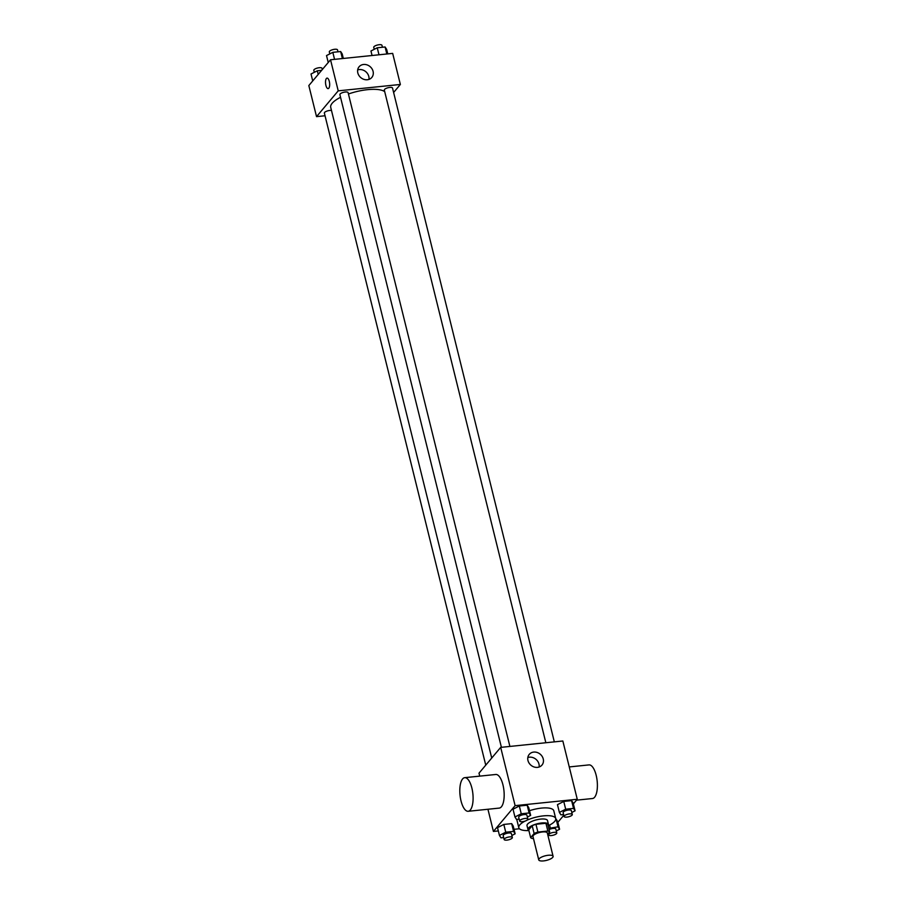 <?xml version="1.0" encoding="UTF-8"?>
<svg xmlns="http://www.w3.org/2000/svg" width="906" height="906" viewBox="0 0 906 906"><rect width="100%" height="100%" fill="white"/><g stroke="black" fill="none" stroke-linecap="round" stroke-linejoin="round"><path stroke-width="1.36" d="M552.717 857.382A7.395 2.367 -13.9 0 1 544.993 860.7A7.395 2.367 -13.9 0 1 538.742 859.862A7.395 2.367 -13.9 0 1 545.344 855.785A7.395 2.367 -13.9 0 1 553.09 856.306A7.395 2.367 -13.9 0 1 552.717 857.382M538.742 859.862L532.977 836.555A7.395 2.367 -13.9 0 1 539.58 832.478A7.395 2.367 -13.9 0 1 547.326 832.999L553.09 856.306M530.644 837.642L528.719 829.873L532.196 825.74A10.034 3.216 -13.9 0 1 535.956 824.29L545.922 823.271L547.847 831.04L537.881 832.059A10.034 3.216 -13.9 0 0 534.121 833.509L530.644 837.642A10.034 3.216 -13.9 0 0 532.456 838.514L533.43 838.412M547.643 834.301L549.659 831.912A10.034 3.216 -13.9 0 0 547.847 831.04M545.922 823.271A10.034 3.216 -13.9 0 1 547.734 824.143L549.659 831.912M527.145 820.123A19.015 6.093 -13.9 0 1 555.718 818.548A19.015 6.093 -13.9 0 1 554.744 821.323A19.015 6.093 -13.9 0 1 548.141 825.785A10.566 3.386 166.1 0 0 548.481 824.471A10.566 3.386 166.1 0 0 537.417 823.724A10.566 3.386 166.1 0 0 527.971 829.545A10.566 3.386 166.1 0 0 528.878 830.519M527.971 829.545L527.009 825.66A10.566 3.386 -13.9 0 1 536.454 819.839A10.566 3.386 -13.9 0 1 547.518 820.587L548.481 824.471M535.956 824.29L537.881 832.059M532.196 825.74L534.121 833.509M528.889 830.553A19.015 6.093 -13.9 0 1 518.81 827.688A19.015 6.093 -13.9 0 1 525.106 821.085M518.81 827.688L516.884 819.919A19.015 6.093 -13.9 0 1 516.828 819.375M529.489 810.711A19.015 6.093 -13.9 0 1 553.793 810.779L555.718 818.548M511.867 835.491L515.14 833.814L513.215 826.046L511.664 823.633L503.815 824.437L497.519 827.654L499.444 835.434L500.995 837.846L503.668 837.574M527.371 817.053L530.656 815.377L528.73 807.608L527.179 805.196L519.331 806L513.034 809.217L514.948 816.986L516.511 819.409L519.183 819.137M573.373 803.894L577.258 799.262L515.118 805.649L493.419 831.436L498.334 830.938M514.03 829.318L519.455 828.764M557.858 822.331L563.792 815.275M556.295 830.927L559.58 829.25L557.654 821.482L556.103 819.069L558.028 826.838L548.776 828.356M571.799 812.489L575.084 810.813L573.158 803.044L571.607 800.621L563.759 801.436L557.462 804.653L559.387 812.422L560.939 814.845L563.611 814.573M577.258 799.262L562.841 740.995L500.69 747.382L479.002 773.169L479.738 776.125M487.938 809.262L493.419 831.436M500.69 747.382L515.118 805.649M543.249 758.945A8.313 7.203 -139.9 0 1 541.969 765.072A8.313 7.203 -139.9 0 1 530.973 765.242A8.313 7.203 -139.9 0 1 529.251 754.381A8.313 7.203 -139.9 0 1 537.122 752.467A8.313 7.203 -139.9 0 1 543.249 758.945M464.721 777.665L495.797 774.483A16.897 6.455 84.1 0 1 503.543 787.676A16.897 6.455 84.1 0 1 501.369 806.827A16.897 6.455 84.1 0 1 499.251 808.095L468.175 811.289A16.897 6.455 84.1 0 1 460.033 795.14A16.897 6.455 84.1 0 1 464.721 777.665A16.897 6.455 84.1 0 1 472.468 790.87A16.897 6.455 84.1 0 1 470.293 810.021A16.897 6.455 84.1 0 1 468.175 811.289M576.51 800.157L592.467 798.526A16.897 6.455 -95.9 0 0 597.167 781.051A16.897 6.455 -95.9 0 0 589.013 764.902L569.262 766.929M527.836 757.529A8.313 7.203 -139.9 0 1 538.968 764.03A8.313 7.203 -139.9 0 1 539.104 767.008M491.732 758.028L330.724 107.406A28.562 9.151 -13.9 0 1 340.543 97.304M348.425 93.998A28.562 9.151 -13.9 0 1 384.71 91.665M554.325 741.867L392.513 88.029A4.224 1.359 166.1 0 0 388.946 87.554A4.224 1.359 166.1 0 0 384.529 89.445A4.224 1.359 166.1 0 0 384.314 90.068L545.842 742.739M485.752 765.151L324.371 113.069A4.224 1.359 -13.9 0 1 326.806 111.144A4.224 1.359 -13.9 0 1 331.471 110.441M501.403 747.303L339.886 94.632A4.224 1.359 -13.9 0 1 343.657 92.299A4.224 1.359 -13.9 0 1 348.085 92.593L509.897 746.431M393.623 92.48L400.361 84.462L338.221 90.849L316.534 116.636L325.039 115.764M400.361 84.462L392.672 53.386L330.531 59.773L308.833 85.56L316.534 116.636M330.531 59.773L338.221 90.849M373.079 71.336A8.313 7.203 -139.9 0 1 371.8 77.463A8.313 7.203 -139.9 0 1 360.815 77.633A8.313 7.203 -139.9 0 1 359.093 66.772A8.313 7.203 -139.9 0 1 366.964 64.858A8.313 7.203 -139.9 0 1 373.079 71.336M328.799 88.222A5.277 2.016 84.1 0 1 328.131 88.618A5.277 2.016 84.1 0 1 325.594 83.579A5.277 2.016 84.1 0 1 327.055 78.109A5.277 2.016 84.1 0 1 329.478 82.242A5.277 2.016 84.1 0 1 328.799 88.222M328.131 88.618A5.277 2.016 84.1 0 1 325.594 83.579A5.277 2.016 84.1 0 1 327.055 78.109M357.666 69.921A8.313 7.203 -139.9 0 1 368.799 76.421A8.313 7.203 -139.9 0 1 368.946 79.411M387.768 53.884L386.658 49.388L385.095 46.976L377.247 47.78L370.95 51.008L372.072 55.504M385.095 46.976L386.839 53.986M377.247 47.78L378.991 54.79M374.235 49.332L373.736 47.327A4.224 1.359 -13.9 0 1 377.519 45.006A4.224 1.359 -13.9 0 1 381.947 45.3L382.423 47.248M343.329 58.46L342.219 53.964L340.667 51.54L332.819 52.344L326.522 55.572L328.232 62.491M340.667 51.54L342.4 58.55M332.819 52.344L334.552 59.354M329.807 53.896L329.308 51.891A4.224 1.359 -13.9 0 1 333.08 49.57A4.224 1.359 -13.9 0 1 337.508 49.864L337.995 51.812M321.641 70.34L317.304 70.781L311.007 74.009L312.729 80.928M317.304 70.781L318.21 74.417M314.291 72.333L313.804 70.328A4.224 1.359 -13.9 0 1 317.576 68.007A4.224 1.359 -13.9 0 1 322.004 68.301L322.31 69.547M575.084 810.813L573.532 808.401L565.684 809.205L559.387 812.422M564.098 816.521L563.136 812.637A4.224 1.359 -13.9 0 1 566.907 810.304A4.224 1.359 -13.9 0 1 571.335 810.61L572.298 814.494A4.224 1.359 -13.9 0 1 572.082 815.106A4.224 1.359 -13.9 0 1 567.666 816.997A4.224 1.359 -13.9 0 1 564.098 816.521A4.224 1.359 -13.9 0 1 567.869 814.188A4.224 1.359 -13.9 0 1 572.298 814.494M573.158 803.044L571.607 800.621L573.532 808.401M571.607 800.621L563.759 801.436L565.684 809.205M563.759 801.436L557.462 804.653M530.656 815.377L529.093 812.965L521.244 813.769L514.948 816.986M519.659 821.085L518.696 817.201A4.224 1.359 -13.9 0 1 522.479 814.868A4.224 1.359 -13.9 0 1 526.907 815.173L527.87 819.058A4.224 1.359 -13.9 0 1 527.643 819.67A4.224 1.359 -13.9 0 1 523.238 821.561A4.224 1.359 -13.9 0 1 519.659 821.085A4.224 1.359 -13.9 0 1 523.442 818.752A4.224 1.359 -13.9 0 1 527.87 819.058M528.73 807.608L527.179 805.196L529.093 812.965M527.179 805.196L519.331 806L521.244 813.769M519.331 806L513.034 809.217M559.58 829.25L558.028 826.838M549.081 829.579A4.224 1.359 -13.9 0 1 553.317 828.424A4.224 1.359 -13.9 0 1 555.831 829.047L556.794 832.931A4.224 1.359 -13.9 0 1 556.578 833.543A4.224 1.359 -13.9 0 1 552.162 835.434A4.224 1.359 -13.9 0 1 548.583 834.958A4.224 1.359 -13.9 0 1 552.366 832.625A4.224 1.359 -13.9 0 1 556.794 832.931M557.654 821.482L556.103 819.069M549.546 825.094L550.18 827.642M515.14 833.814L513.589 831.402L505.741 832.206L499.444 835.434M504.155 839.522L503.192 835.638A4.224 1.359 -13.9 0 1 506.964 833.305A4.224 1.359 -13.9 0 1 511.392 833.611L512.354 837.495A4.224 1.359 -13.9 0 1 512.139 838.107A4.224 1.359 -13.9 0 1 507.734 839.998A4.224 1.359 -13.9 0 1 504.155 839.522A4.224 1.359 -13.9 0 1 507.926 837.189A4.224 1.359 -13.9 0 1 512.354 837.495M513.215 826.046L511.664 823.633L513.589 831.402M511.664 823.633L503.815 824.437L505.741 832.206M503.815 824.437L497.519 827.654M548.243 833.588L548.583 834.958"/></g></svg>
